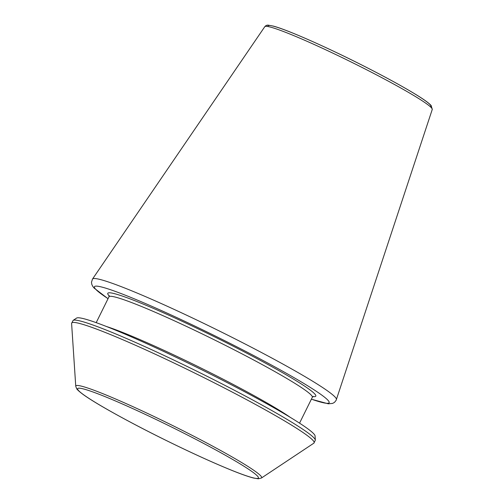 <?xml version="1.0" encoding="UTF-8"?>
<svg xmlns="http://www.w3.org/2000/svg" width="504" height="504" viewBox="0 0 504 504"><rect width="100%" height="100%" fill="white"/><g stroke="black" fill="none" stroke-linecap="round" stroke-linejoin="round"><path stroke-width="0.76" d="M73.105 320.399L76.595 318.081A133.125 9.519 26.3 0 1 199.88 368.834A133.125 9.519 26.3 0 1 315.076 435.947L315.353 440.131L313.847 443.174A135.223 9.671 26.3 0 0 140.912 347.684A135.223 9.671 26.3 0 0 71.6 323.448L73.105 320.399A135.223 9.671 26.3 0 1 198.337 371.958A135.223 9.671 26.3 0 1 315.353 440.131M108.051 298.664A130.882 9.355 26.3 0 1 215.939 336.338A130.882 9.355 26.3 0 1 311.396 399.162M109.677 296.365A116.021 8.297 26.3 0 1 214.068 336.596A116.021 8.297 26.3 0 1 312.94 396.579M109.078 295.413L108.971 296.806A113.413 8.108 26.3 0 1 214.232 339.791A113.413 8.108 26.3 0 1 312.316 397.31L299.546 423.146M106.495 326.516A113.413 8.108 26.3 0 1 200.409 367.762A113.413 8.108 26.3 0 1 290.216 417.318M261.431 478.019L258.319 478.8L253.833 478.094C248.85 476.866 241.366 474.233 231.368 470.188C212.43 462.47 189.977 452.208 164.014 439.394C129.024 422.1 96.251 403.956 83.475 394.726C76.583 389.655 76.57 388.439 76.633 388.66L75.751 386.253A103.648 7.409 26.3 0 1 128.885 404.832A103.648 7.409 26.3 0 1 261.431 478.019L313.847 443.174M129.251 407.024A100.825 7.207 -153.7 0 0 116.619 414.691A100.825 7.207 -153.7 0 0 258.161 478.239A100.825 7.207 -153.7 0 0 129.251 407.024M268.128 26.567A90.827 6.495 26.3 0 1 352.359 60.31A90.827 6.495 26.3 0 1 430.334 106.728M432.256 109.463L431.178 105.594C429.024 103.112 423.832 99.364 415.611 94.355C401.505 85.762 382.876 75.632 359.73 63.97C323.511 45.744 286.385 29.453 273.294 26.088L268.456 25.2C267.101 24.948 265.879 25.446 264.789 26.693A93.404 6.678 26.3 0 1 351.452 62.15A93.404 6.678 26.3 0 1 432.256 109.463L336.111 400.346L334.499 402.362L332.615 403.408L328.274 403.805L311.377 399.212M264.789 26.693L92.509 279.052A136.042 9.727 26.3 0 1 218.73 330.693A136.042 9.727 26.3 0 1 336.42 399.603M313.356 396.377L312.316 397.31M108.971 296.806L96.195 322.648M75.751 386.253L71.6 323.448M92.509 279.052L91.482 282.259L91.797 284.388L92.793 286.417L94.109 288.074L108.026 298.708"/></g></svg>
